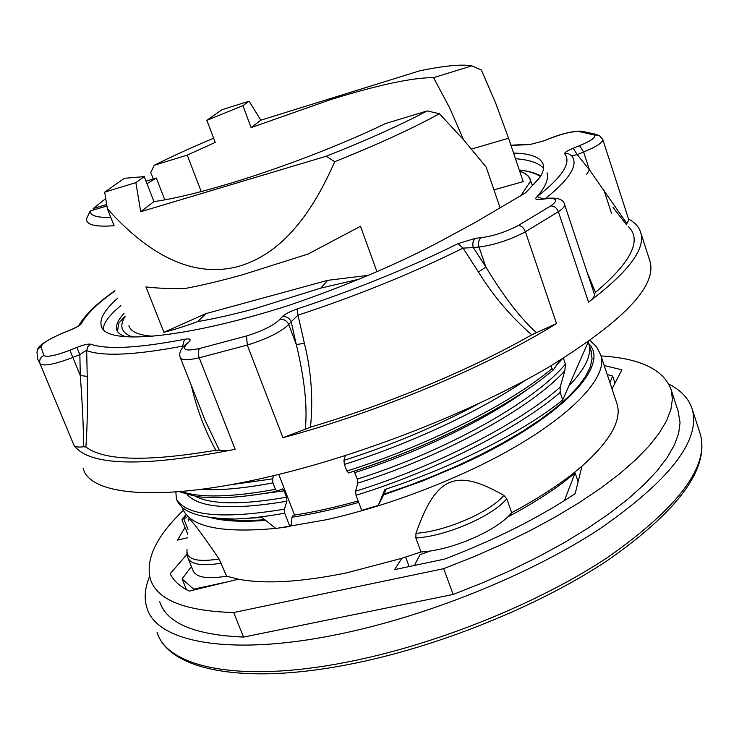 <?xml version="1.0" encoding="UTF-8"?>
<svg xmlns="http://www.w3.org/2000/svg" width="739" height="739" viewBox="0 0 739 739"><rect width="100%" height="100%" fill="white"/><g stroke="black" fill="none" stroke-linecap="round" stroke-linejoin="round"><path stroke-width="1.11" d="M668.897 384.132C681.219 390.386 689.034 398.848 692.341 409.517C700.572 440.629 669.58 480.507 599.357 529.142C529.466 574.997 425.119 617.037 335.608 634.866C228.333 656.592 156.529 641.849 146.969 608.012C143.92 598.461 144.807 587.921 149.62 576.392M601.01 355.93C640.288 358.295 663.668 369.555 671.16 389.73L672.407 399.115L670.883 409.535L666.504 420.916L659.197 433.165L648.925 446.162L635.706 459.769L619.615 473.828L600.761 488.165L579.33 502.575L555.562 516.875L529.743 530.842L502.224 544.255L473.394 556.929L443.668 568.651L233.672 612.539L243.556 637.083C194.662 634.986 166.718 623.226 159.726 601.814M243.556 637.083L453.173 594.442L443.668 568.651M678.116 411.096L680.056 422.606L678.661 433.331L674.402 445.007L667.225 457.543L657.1 470.808L644.029 484.664L628.085 498.945L609.389 513.476L588.115 528.062L564.504 542.5L538.842 556.559L511.471 570.046L482.77 582.738L453.173 594.442M233.672 612.539C184.861 611.07 157.102 599.976 150.414 579.265C145.25 559.414 156.215 536.44 183.318 510.353M185.027 527.397L177.563 540.061L187.614 537.78M187.004 554.361L170.182 573.713C173.471 580.697 179.854 586.498 189.313 591.108L238.42 579.2C265.153 584.29 301.41 582.129 347.191 572.725L401.85 558.296L394.534 569.649L444.638 559.081C494.973 539.803 538.482 517.993 575.164 493.661L581.999 466.106C610.183 440.961 621.887 420.315 617.12 404.141L616.594 402.561M612.021 388.88L621.924 369.786L604.225 365.556M188.38 521.013C186.533 513.439 196.777 526.113 219.095 559.017C196.546 562.481 185.868 559.321 187.05 549.567M188.177 558.564L193.008 570.471C195.955 577.445 207.16 579.348 226.633 576.171L219.095 559.017M226.633 576.171L238.42 579.2M401.85 558.296L421.045 551.968L415.863 538.01C446.504 536.135 492.516 516.173 506.751 498.77L503.869 495.407C489.624 512.33 445.793 531.332 415.965 533.327L415.863 538.01M415.965 533.327C436.019 476.119 455.917 467.898 503.869 495.407M421.045 551.968C451.705 550.416 497.643 530.408 511.693 512.69L506.751 498.77M511.693 512.69C540.431 497.292 563.866 481.763 581.999 466.106M590.858 350.064L592.068 358.858L590.175 367.181L585.593 376.373L578.286 386.331L568.263 396.935L555.589 408.048L540.375 419.521L522.806 431.16L503.102 442.79L481.551 454.217L458.485 465.256L434.273 475.694L409.323 485.375L384.058 494.105L378.248 505.411L384.89 489.495C455.483 466.254 524.357 431.105 562.721 399.947L560.162 392.464L560.153 387.181L564.818 370.766L565.427 364.059C535.027 401.305 445.275 451.483 357.334 479.103L354.092 471.159M358.156 500.959C335.127 507.407 313.512 512.173 293.291 515.268L291.933 517.245L291.545 524.062L289.891 526.491L284.718 513.189L284.358 509.18L286.917 501.199C232.369 510.363 199.077 508.081 187.032 494.354M588.299 341.797L588.817 343.986C592.041 354.868 585.427 368.77 568.984 385.703L562.721 399.947M384.058 494.105L386.164 489.07M357.334 479.103L357.759 483.14L355.588 491.223L356.022 495.287L361.713 510.372L378.248 505.411M510.437 400.409C462.974 429.341 409.055 453.506 348.679 472.895L346.85 470.992L344.374 464.425L343.949 460.369L345.289 455.621M513.577 153.047C530.981 153.527 540.865 157.37 543.239 164.585C544.227 168.169 543.026 172.547 539.636 177.72L525.549 192.851L475.685 222.19L441.211 240.877C398.053 263.878 347.219 285.402 288.709 305.429C181.849 339.626 103.987 345.455 101.188 325.529C99.58 318.407 105.123 309.253 117.815 298.057M124.004 313.493C118.111 319.885 115.672 325.225 116.688 329.52C117.538 332.809 120.716 335.238 126.23 336.818M117.547 331.497L118.6 323.414L125.067 316.135M120.836 305.595C109.307 315.1 103.46 323.008 103.275 329.308M540.883 175.706L537.78 174.515M132.872 337.095C121.473 333.206 118.896 326.296 125.159 316.366M519.729 171.309C526.288 173.397 529.872 176.741 530.491 181.323L520.847 195.613M471.537 149.047L508.58 138.239L523.194 181.609L493.957 189.868M128.891 325.668C130.526 331.672 138.498 335.201 152.779 336.254M278.779 474.42L294.538 515.074M273.652 475.667L272.571 478.872L272.922 482.872L275.425 489.32L277.033 491.232L282.446 488.922L284.072 490.816L286.556 497.227L286.917 501.199M175.873 491.952L176.399 499.25C180.131 506.972 187.143 518.501 235.861 518.99L261.985 517.466L275.786 528.431L289.891 526.491M264.765 519.711C246.789 521.023 231.704 520.625 219.501 518.51M530.482 180.094L531.59 183.835L530.491 181.323M531.59 183.835L532.449 184.741L533.715 184.344L538.786 178.958M588.161 342.111L568.984 385.703M563.46 358.239L565.427 364.059M559.562 360.65L553.437 369.805L552.015 368.641L551.035 365.777M530.676 181.11L530.445 179.947C529.309 176.002 525.725 173.092 519.693 171.217M356.022 495.287C434.569 471.094 517.3 429.193 560.162 392.464M564.818 370.766C531.526 408.039 443.437 456.323 357.759 483.14M562.167 359.043L557.391 364.17M529.438 387.993C487.897 418.893 419.77 451.954 354.877 472.581M552.015 368.641C508.755 404.778 425.599 446.467 346.85 470.992M344.374 464.425C410.053 443.825 479.777 411.364 525.558 380.151M286.556 497.227C241.644 505.042 211.114 504.654 194.957 496.063M284.072 490.816L246.124 495.961M275.425 489.32C231.566 497.338 200.195 498.068 181.323 491.509M200.953 489.357C219.64 490.604 243.63 488.442 272.922 482.872M235.861 518.99C250.253 518.427 266.539 516.496 284.718 513.189M463.593 139.791L449.654 107.829L433.562 77.66C412.879 77.503 378.756 84.754 331.192 99.432L251.094 127.607L242.909 105.631L206.865 120.318L221.857 109.778L249.098 101.188L260.821 120.189L251.094 127.607M508.58 138.239L495.536 102.739L481.338 70.002L471.824 65.854L433.562 77.66M144.225 176.612L153.98 201.618C172.64 199.013 197.313 193.147 228.018 184.02C280.146 168.492 342.905 144.336 385.416 123.552L427.262 110.905C399.891 125.325 366.184 140.447 326.139 156.262L140.706 211.733L135.865 182.616L104.679 192.149L124.355 178.321L144.225 176.612L135.865 182.616M145.989 181.147L156.317 177.997L146.987 183.706M156.317 177.997L164.815 199.863M201.211 191.586L187.244 155.116L215.225 142.387L206.865 120.318M427.262 110.905L439.428 113.751L463.612 139.81L486.188 167.134L500.091 207.835M439.428 113.751C411.808 128.826 376.899 144.807 334.702 161.693C304.413 231.252 270.197 256.987 238.956 266.28C204.491 275.721 159.855 267.352 107.395 208.832L114.102 225.7C96.892 227.021 87.729 225.219 86.629 220.305L86.537 218.744L90.176 211.003L106.924 205.941M105.723 198.542L93.142 208.601L93.677 209.95M187.244 155.116L154.257 165.277L150.774 172.492L153.278 178.921M376.918 271.638L360.484 226.273L308.163 254.013L242.235 274.871C221.09 280.765 201.959 285.319 184.824 288.543C169.933 288.792 156.973 288.256 145.943 286.917L163.938 332.31C173.406 329.899 184.676 326.324 197.738 321.594C214.892 318.638 234.014 314.306 255.112 308.588L320.809 288.09L358.831 279.25M93.142 208.601L106.693 204.5M110.758 217.294C97.04 217.802 90.176 215.705 90.176 211.003M104.679 192.149L107.395 208.832M334.702 161.693L326.139 156.262M153.98 201.618L140.706 211.733M154.257 165.277C172.048 156.391 191.844 147.357 213.636 138.202M471.824 65.854L471.196 65.734C460.97 64.136 443.89 65.808 419.937 70.75L260.821 120.189M249.098 101.188L242.909 105.631M368.253 275.333L327.654 280.349L320.809 288.09M163.938 332.31L205.83 313.659L327.654 280.349M205.83 313.659L197.738 321.594M78.205 326.259L81.382 323.636C80.311 325.299 76.477 327.516 69.891 330.278L77.928 326.416M564.707 153.814C564.226 152.687 567.062 150.821 573.205 148.225L577.233 154.627L571.616 155.717L568.494 153.675L564.707 153.814C571.644 162.626 562.453 176.898 537.142 196.629C534.454 199.013 535.646 199.946 540.726 199.419L546.407 198.745C557.123 197.849 558.564 200.251 550.712 205.95L518.362 225.469C506.123 231.87 493.763 235.944 481.292 237.681L475.63 238.263C472.978 240.323 472.212 243.436 473.32 247.602L463.048 248.11L478.419 271.961C493.153 295.794 510.917 316.745 531.711 334.822C472.027 368.964 388.511 404.011 310.491 427.142C313.299 398.69 311.248 370.719 304.357 343.219L298.011 315.202L291.184 321.705L296.33 344.651L304.357 343.219M457.958 243.667C409.277 267.823 355.635 289.596 297.023 309.004L298.011 315.202C358.175 295.314 413.184 272.95 463.039 248.11L457.958 243.667L475.63 238.263M182.847 347.247L182.607 346.12L184.482 339.303C189.766 338.351 191.318 339.183 189.138 341.797L184.861 345.224M85.909 446.993C103.94 460.813 147.237 461.903 215.797 450.245L219.289 450.18C222.827 451.086 228.12 450.799 235.168 449.321C142.987 467.408 89.271 466.115 74.02 445.423C75.175 446.938 78.325 447.391 83.452 446.781L85.909 446.993C87.368 425.35 87.812 401.813 87.22 376.363L86.694 350.656C85.844 350.563 83.572 351.884 79.858 354.628L80.283 375.56L87.22 376.363M191.346 385.518C196.546 408.39 204.694 429.969 215.797 450.245M83.452 446.781C83.655 430.412 82.602 406.672 80.283 375.56L72.838 357.445C54.982 364.244 44.072 366.405 40.109 363.948L37.837 359.505L36.95 352.143L38.142 348.836L41.005 346.674C42.446 343.108 49.846 338.536 63.212 332.947L69.891 330.278M219.289 450.18L205.146 420.417L180.399 357.824M184.482 339.303C138.211 348.171 106.933 349.796 90.666 344.18L87.701 346.813L86.703 350.656C103.238 356.595 135.209 355.08 182.607 346.12L183.715 346.129M531.711 334.822L556.522 323.543C488.433 365.99 378.95 412.029 282.935 437.7L305.281 429.211C307.59 407.217 304.607 379.033 296.33 344.651L288.718 324.504C280.765 332.07 266.955 338.933 247.288 345.085L246.558 335.968L199.632 348.475C186.21 351.321 181.766 350.037 186.311 344.614L189.138 341.797M305.281 429.211L310.491 427.142M536.532 332.707C520.764 318.703 503.896 296.829 485.911 267.075L473.32 247.593L478.983 247.048C477.874 242.872 478.641 239.75 481.292 237.681M628.538 219.003C635.041 222.522 639.133 227.104 640.787 232.767C645.627 249.089 628.205 272.211 588.53 302.149C592.844 298.935 594.793 296.274 594.378 294.159L593.528 291.582M594.378 294.159L595.477 292.367C631.245 262.068 642.219 240.129 628.39 226.55M626.977 223.631L589.445 169.85L583.625 152.049C596.41 146.719 602.812 142.572 602.83 139.606L628.806 219.852L626.524 224.231M595.477 292.367L587.08 272.183M586.646 174.422L589.445 169.85L577.233 154.627L583.625 152.049L579.588 145.666L573.205 148.225M83.138 468.332C89.77 495.601 160.751 502.502 271.167 476.249C363.366 454.587 472.812 411.494 547.229 368.013C622.118 322.222 656.444 286.861 650.2 261.939L649.729 260.47M547.045 172.806C548.929 179.244 545.151 187.724 535.692 198.255M543.516 168.252C538.694 162.913 529.355 159.744 515.489 158.728M609.98 382.774L612.603 375.985L614.996 383.144M607.246 374.599L612.603 375.985M414.394 565.464L420.029 554.638L430.671 550.897M507.388 517.171C534.824 502.622 557.4 487.869 575.118 472.905L578.12 481.763M409.166 566.564L405.628 557.104M564.384 500.636L575.118 472.905M185.507 589.122L186.016 588.512M191.429 566.573L182.09 578.877L186.487 589.667M182.09 578.877L193.636 589.159L227.464 581.861M193.636 589.159L193.969 589.981M186.856 552.319L187.826 557.705C190.699 564.522 201.895 566.342 221.414 563.164M187.789 534.223L182.053 520.062L182.016 519.406L183.595 518.418L186.32 517.79M692.341 409.517L700.415 434.467C709.172 468.572 678.836 510.15 609.407 559.201C540.468 605.611 437.248 647.447 348.189 664.573C241.33 685.413 168.455 669.552 157.037 632.233C167.088 667.234 239.196 683.307 346.249 662.255C435.585 645.018 539.433 603.015 608.788 556.643C678.457 507.397 708.997 466.669 700.415 434.467L699.787 432.537M182.043 507.176L182.08 507.305C188.639 526.501 219.862 533.54 275.758 528.403M278.538 528.089L326.86 519.656C373.324 509.069 419.521 493.319 465.45 472.433C556.67 430.892 610.238 380.465 600.687 354.951L617.12 404.141M588.697 343.57C611.292 365.574 560.06 419.826 460.887 464.803L422.893 480.858L383.606 494.853M291.933 517.245C312.745 514.048 335.007 509.106 358.711 502.418M265.587 520.376C242.235 522.177 223.695 521.207 209.987 517.466M540.394 176.538C535.636 173.277 528.607 171.097 519.286 170.016M355.588 491.223C435.022 466.66 518.464 423.964 560.153 387.181M343.949 460.36C392.003 444.989 437.072 426.006 479.149 403.42M176.399 499.25C186.856 516.034 222.836 519.341 284.358 509.18M277.06 491.232L267.019 493.024M229.256 484.969L272.571 478.872M90.666 344.18C88.024 343.774 83.433 344.854 76.902 347.422L69.9 350.231C55.656 355.644 46.936 357.408 43.749 355.505L41.005 346.674M81.382 323.636C86.408 314.204 97.594 303.295 114.951 290.926M511 145.417L529.687 144.595L543.932 140.872L550.038 138.424C562.675 133.611 572.3 131.311 578.896 131.514L594.036 134.895C596.807 136.807 591.994 140.401 579.588 145.666M297.023 309.004C289.734 311.572 284.792 314.177 282.206 316.819L279.702 319.59C273.282 325.594 262.234 331.054 246.558 335.968M76.902 347.422L79.858 354.628L72.838 357.445L69.9 350.231M74.02 445.423L40.109 363.948C38.991 360.216 40.211 357.408 43.749 355.505M235.168 449.321L199.234 357.796C187.817 360.392 181.489 360.281 180.251 357.464C179.06 354.166 179.965 350.72 182.949 347.127L186.311 344.614M282.935 437.7L247.288 345.085L199.234 357.796C197.84 353.611 197.969 350.498 199.632 348.475M279.702 319.59C283.794 318.934 286.797 320.578 288.718 324.504L291.184 321.705C289.272 317.798 286.279 316.163 282.206 316.819M546.407 198.745L548.43 198.255C558.222 197.562 563.608 199.632 564.596 204.481C564.993 206.255 562.924 208.666 558.37 211.705L525.411 231.778C510.086 239.852 494.603 244.942 478.983 247.048L485.911 267.075L478.419 271.961M556.522 323.543L525.411 231.778C523.748 227.769 521.401 225.663 518.362 225.469M588.53 302.149L558.37 211.705C556.716 207.779 554.158 205.867 550.712 205.95M547.109 198.422L540.726 199.419M537.142 196.629L543.257 198.883M571.616 155.717C578.785 164.585 570.037 178.893 545.4 198.625M602.83 139.606L599.209 135.385L594.036 134.895M597.02 134.563L582.517 131.366L578.896 131.514M550.038 138.424L543.765 140.844M529.687 144.595L543.932 140.872M611.449 213.128L604.059 190.44M69.854 330.204L63.212 332.947M185.581 515.961L183.595 518.418L188.011 529.336M671.16 389.73L678.707 412.916M588.817 343.986L591.329 351.478M116.688 329.52L117.658 331.931M519.277 169.979C528.219 170.949 535.359 172.963 540.699 176.021M531.295 182.524L530.971 181.563M348.466 472.951C427.53 448.296 510.695 406.321 553.437 369.805M277.023 491.241C258.354 494.751 241.653 496.83 226.928 497.495L204.232 497.19C199.826 497.329 191.54 495.49 179.374 491.675M564.596 204.481L593.565 291.693M580.503 131.117C572.291 131.191 562.083 133.62 549.871 138.405M510.926 145.204L530.759 144.253M78.981 325.197C85.456 314.408 97.428 302.916 114.878 290.741M63.184 332.864C46.381 340.245 37.818 345.926 37.504 349.907M640.787 232.767L650.2 261.939M613.121 207.548L626.57 224.887M101.188 325.529L101.973 327.46M600.687 354.951L596.706 347.025L590.11 340.503M185.323 515.323L182.422 518.907"/></g></svg>
